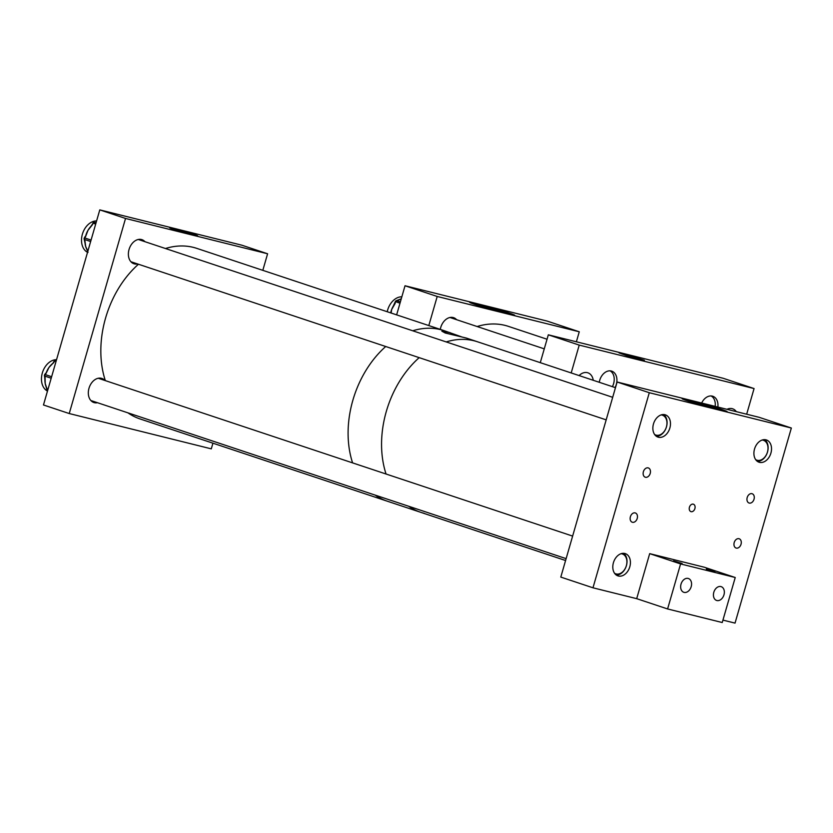 <?xml version="1.0" encoding="UTF-8"?>
<svg xmlns="http://www.w3.org/2000/svg" width="833" height="833" viewBox="0 0 833 833"><rect width="100%" height="100%" fill="white"/><g stroke="black" fill="none" stroke-linecap="round" stroke-linejoin="round"><path stroke-width="1.25" d="M623.063 353.702L619.086 352.942L626.676 355.618L644.409 360.252L623.063 353.702M615.087 387.543A11.881 8.549 108.4 0 0 616.305 384.492A11.881 8.549 108.4 0 0 611.755 371.154A11.881 8.549 108.4 0 0 599.698 380.358A11.881 8.549 108.4 0 0 599.271 382.285M754.073 388.563L579.227 345.101L548.322 334.814L723.169 378.276L754.073 388.563L746.67 414.209M579.227 345.101L571.199 372.945M548.322 334.814L540.284 362.657M717.879 407.056A11.881 8.549 108.4 0 0 712.798 396.269A11.881 8.549 108.4 0 0 701.667 403.026M593.263 380.285A12.693 9.132 108.4 0 0 587.879 372.809A12.693 9.132 108.4 0 0 579.091 375.568M736.299 411.637A12.693 9.132 108.4 0 0 732.644 408.795A12.693 9.132 108.4 0 0 726.959 409.315M174.076 228.627A14.578 0.562 16.1 0 0 169.682 227.784A14.578 0.562 16.1 0 0 178.085 230.751A14.578 0.562 16.1 0 0 193.298 235.021A14.578 0.562 16.1 0 0 197.692 235.874A14.578 0.562 16.1 0 0 189.33 232.917A14.578 0.562 16.1 0 0 174.076 228.627M144.942 241.685A12.693 9.132 108.4 0 0 141.922 239.665A12.693 9.132 108.4 0 0 129.042 249.504A12.693 9.132 108.4 0 0 133.915 263.749A12.693 9.132 108.4 0 0 137.539 263.936M104.885 380.462A12.693 9.132 108.4 0 0 101.865 378.442A12.693 9.132 108.4 0 0 88.985 388.282A12.693 9.132 108.4 0 0 93.858 402.526A12.693 9.132 108.4 0 0 97.482 402.714M125.533 218.454L267.601 253.773L241.841 245.194L99.783 209.885L125.533 218.454L69.233 413.543L211.29 448.852L212.925 443.187M267.601 253.773L262.812 270.34M99.783 209.885L43.472 404.973L69.233 413.543M87.538 252.305A16.566 11.922 -71.6 0 1 85.809 251.149A16.566 11.922 -71.6 0 1 82.821 232.855A16.566 11.922 -71.6 0 1 96.597 220.922M96.149 222.463L95.628 222.473A1.562 1.052 -90.6 0 0 95.389 222.432L95.389 222.432A1.562 1.052 -90.6 0 0 95.149 222.473M92.494 224.65L88.006 230.272L85.58 236.572L86.351 233.823A16.566 11.922 -71.6 0 1 88.006 230.272A16.566 11.922 -71.6 0 1 90.016 227.388L93.306 223.254L95.691 224.056M84.716 240.039A1.562 0.75 -16.3 0 0 84.57 240.539A1.562 0.75 -16.3 0 0 84.956 240.872L85.653 246.433L87.871 251.139M87.6 250.494A16.566 11.922 -71.6 0 1 86.486 248.619A16.566 11.922 -71.6 0 1 85.653 246.433A16.566 11.922 -71.6 0 1 85.06 243.267L84.164 239.154A1.562 0.75 -16.3 0 0 84.55 239.488L84.956 240.872M85.539 236.562A16.566 11.922 -71.6 0 1 86.351 233.823M47.169 390.906A16.566 11.922 -71.6 0 1 41.65 376.172A16.566 11.922 -71.6 0 1 51.261 361.053A16.566 11.922 -71.6 0 1 56.54 359.7M51.094 364.927L53.926 362.251L48.991 367.436L46.107 373.299L47.065 370.758A16.566 11.922 -71.6 0 1 48.991 367.436A16.566 11.922 -71.6 0 1 51.094 364.927A16.566 11.922 -71.6 0 1 53.302 363.084M45.107 377.568L45.201 383.503L47.356 390.115A1.562 0.656 169.8 0 1 46.96 389.782L45.877 386.075A16.566 11.922 -71.6 0 1 45.201 383.503A16.566 11.922 -71.6 0 1 44.909 380.025L44.711 377.224A1.562 0.656 -10.2 0 0 45.107 377.568L44.847 376.099L51.198 378.213M46.908 388.293A16.566 11.922 -71.6 0 1 45.877 386.075M46.054 373.278A16.566 11.922 -71.6 0 1 47.065 370.758M547.052 339.229L508.453 326.38A89.881 64.651 108.4 0 0 490.45 324.058A89.881 64.651 108.4 0 0 477.142 326.526M507.599 313.916A23.449 0.906 -163.9 0 1 483.109 307.033A23.449 0.906 -163.9 0 1 469.625 302.264A23.449 0.906 -163.9 0 1 476.695 303.629A23.449 0.906 -163.9 0 1 501.195 310.511A23.449 0.906 -163.9 0 1 514.679 315.27A23.449 0.906 -163.9 0 1 507.599 313.916M508.338 314.093A23.449 0.906 16.1 0 0 476.351 304.826A23.449 0.906 16.1 0 0 475.612 304.649M456.609 319.695A12.693 9.132 108.4 0 0 453.6 317.675A12.693 9.132 108.4 0 0 440.719 327.515A12.693 9.132 108.4 0 0 440.282 329.389M505.298 313.323A19.253 0.75 16.1 0 0 479.11 305.753A19.253 0.75 16.1 0 0 478.6 305.617M576.374 341.79L579.268 331.784L547.094 321.069L405.025 285.761L396.633 314.864M579.268 331.784L437.21 296.465L405.025 285.761M437.21 296.465L428.808 325.568M401.225 298.932L397.976 300.317A1.562 0.968 -106.8 0 0 397.57 300.307L397.57 300.307A1.562 0.968 -106.8 0 0 397.237 300.546M395.186 303.368L391.666 309.501L391.125 313.031M387.22 311.729A16.566 11.922 -71.6 0 1 401.85 296.798M390.687 312.885A16.566 11.922 -71.6 0 1 391.666 309.501A16.566 11.922 -71.6 0 1 393.311 306.055L395.331 301.629L395.175 303.274M400.132 299.245A16.566 11.922 -71.6 0 1 400.194 299.214A16.566 11.922 -71.6 0 1 401.287 298.714M715.162 406.379A11.724 8.434 108.4 0 0 711.101 395.956M612.401 386.658A11.724 8.434 108.4 0 0 613.619 383.607A11.724 8.434 108.4 0 0 610.058 370.841M630.394 516.741A4.883 3.509 108.4 0 0 632.268 522.229A4.883 3.509 108.4 0 0 637.224 518.438A4.883 3.509 108.4 0 0 635.35 512.961A4.883 3.509 108.4 0 0 630.394 516.741M643.388 471.728A4.883 3.509 108.4 0 0 645.263 477.205A4.883 3.509 108.4 0 0 650.219 473.425A4.883 3.509 108.4 0 0 648.345 467.938A4.883 3.509 108.4 0 0 643.388 471.728M747.201 497.53A4.883 3.509 108.4 0 0 749.075 503.017A4.883 3.509 108.4 0 0 754.032 499.227A4.883 3.509 108.4 0 0 752.157 493.74A4.883 3.509 108.4 0 0 747.201 497.53M734.206 542.554A4.883 3.509 108.4 0 0 736.08 548.031A4.883 3.509 108.4 0 0 741.037 544.251A4.883 3.509 108.4 0 0 739.163 538.764A4.883 3.509 108.4 0 0 734.206 542.554M689.162 400.007A23.449 0.906 -163.9 0 1 713.662 406.889A23.449 0.906 -163.9 0 1 727.147 411.648A23.449 0.906 -163.9 0 1 720.076 410.294A23.449 0.906 -163.9 0 1 695.576 403.411A23.449 0.906 -163.9 0 1 682.092 398.643A23.449 0.906 -163.9 0 1 689.162 400.007M720.816 410.471A23.449 0.906 16.1 0 0 688.818 401.204A23.449 0.906 16.1 0 0 688.079 401.027M694.899 508.599A3.905 2.811 -71.6 0 1 690.932 511.618A3.905 2.811 -71.6 0 1 689.432 507.235A3.905 2.811 -71.6 0 1 693.4 504.204A3.905 2.811 -71.6 0 1 694.899 508.599M717.765 409.701A19.253 0.75 16.1 0 0 691.577 402.131A19.253 0.75 16.1 0 0 691.067 402.006M629.81 566.784A11.724 8.434 -71.6 0 1 617.909 575.874A11.724 8.434 -71.6 0 1 613.421 562.712A11.724 8.434 -71.6 0 1 625.312 553.622A11.724 8.434 -71.6 0 1 629.81 566.784M669.867 428.006A11.724 8.434 -71.6 0 1 657.966 437.096A11.724 8.434 -71.6 0 1 653.478 423.935A11.724 8.434 -71.6 0 1 665.369 414.844A11.724 8.434 -71.6 0 1 669.867 428.006M770.91 453.121A11.724 8.434 -71.6 0 1 759.019 462.211A11.724 8.434 -71.6 0 1 754.521 449.049A11.724 8.434 -71.6 0 1 766.422 439.959A11.724 8.434 -71.6 0 1 770.91 453.121M592.981 587.806L649.292 392.718L617.107 382.014L560.796 577.092L592.981 587.806L636.693 598.667L667.597 608.954L722.242 622.532L735.237 577.508L680.592 563.931L667.597 608.954M722.94 620.106L735.039 623.115L791.35 428.027L649.292 392.718M617.107 382.014L759.165 417.323L791.35 428.027M713.808 592.294A7.268 5.227 108.4 0 0 716.599 600.447A7.268 5.227 108.4 0 0 723.971 594.814A7.268 5.227 108.4 0 0 721.191 586.661A7.268 5.227 108.4 0 0 713.808 592.294M681.03 584.141A7.268 5.227 108.4 0 0 683.81 592.305A7.268 5.227 108.4 0 0 691.192 586.671A7.268 5.227 108.4 0 0 688.402 578.508A7.268 5.227 108.4 0 0 681.03 584.141M714.933 571.677L706.322 569.033L714.933 571.677M682.144 563.525L673.543 560.89L682.144 563.525M636.693 598.667L649.688 553.643L680.592 563.931M649.688 553.643L704.322 567.231L735.237 577.508M127.928 412.845A89.881 64.651 -71.6 0 0 140.038 418.937L387.303 501.206A89.881 64.651 -71.6 0 1 375.194 495.114A89.881 64.651 108.4 0 0 387.303 501.206L420.769 512.337A89.881 64.651 -71.6 0 1 408.659 506.245A89.881 64.651 108.4 0 0 420.769 512.337A89.881 64.651 108.4 0 0 424.236 513.347M386.054 474.019A89.881 64.651 -71.6 0 1 381.566 445.686A89.881 64.651 -71.6 0 1 419.186 357.649A89.881 64.651 108.4 0 0 386.054 474.019M446.196 341.926A89.881 64.651 -71.6 0 1 477.517 341.78A89.881 64.651 108.4 0 0 474.05 340.77A89.881 64.651 108.4 0 0 446.196 341.926M105.322 380.608A89.881 64.651 -71.6 0 1 100.835 352.276A89.881 64.651 -71.6 0 1 138.465 264.238M352.588 462.877A89.881 64.651 -71.6 0 1 348.1 434.545A89.881 64.651 -71.6 0 1 385.731 346.507A89.881 64.651 108.4 0 0 352.588 462.877M165.465 248.515A89.881 64.651 -71.6 0 1 196.786 248.369L444.051 330.639A89.881 64.651 108.4 0 0 440.584 329.639A89.881 64.651 108.4 0 0 412.731 330.784A89.881 64.651 -71.6 0 1 444.051 330.639L461.295 336.74M654.613 434.493A10.475 7.528 108.4 0 0 662.808 432.993A10.475 7.528 108.4 0 0 666.973 422.945A10.475 7.528 108.4 0 0 661.131 414.917M663.589 414.532A11.724 8.434 -71.6 0 1 667.087 422.404A11.724 8.434 -71.6 0 1 656.352 436.273M614.556 573.271A10.475 7.528 108.4 0 0 622.751 571.771A10.475 7.528 108.4 0 0 626.916 561.723A10.475 7.528 108.4 0 0 621.074 553.695M623.532 553.31A11.724 8.434 -71.6 0 1 627.03 561.182A11.724 8.434 -71.6 0 1 616.295 575.051M755.666 459.608A10.475 7.528 108.4 0 0 766.068 455.307A10.475 7.528 108.4 0 0 762.174 440.032M764.632 439.647A11.724 8.434 -71.6 0 1 765.954 455.641A11.724 8.434 -71.6 0 1 757.405 461.388M615.472 387.678L466.345 338.063L445.197 332.992L441.854 331.159L450.122 332.659M95.628 222.473L94.421 222.484L95.993 223.005M85.58 236.572L84.779 237.967L91.068 240.06M90.651 241.518L84.55 239.488A1.562 1.125 108.4 0 1 84.779 237.967L84.31 237.936A1.562 1.562 0 0 0 84.164 239.154M92.838 223.223A1.562 1.562 0 0 1 94.181 222.442A1.562 1.052 89.4 0 1 94.421 222.484A1.562 1.125 108.4 0 0 93.306 223.254L92.036 224.618M56.332 360.408L55.988 360.356A1.562 1.125 108.4 0 0 54.843 360.97L53.926 362.251M56.061 361.376L54.353 360.97L53.447 362.251M54.353 360.97A1.562 1.562 0 0 1 55.863 360.325A1.562 1.072 98.6 0 1 55.988 360.356L56.321 360.47M46.107 373.299L45.201 374.579L51.625 376.724M47.356 390.115L47.512 390.989M44.451 375.766A1.562 1.562 0 0 1 44.711 374.579L45.201 374.579A1.562 1.125 108.4 0 0 44.847 376.099A1.562 0.656 -10.2 0 1 44.451 375.766L44.711 377.224M397.976 300.317L396.747 300.692L400.371 301.9M400.007 303.16L395.748 301.744A1.562 1.125 108.4 0 1 396.747 300.692A1.562 0.968 73.2 0 0 396.341 300.682A1.562 1.562 0 0 0 395.331 301.629M183.687 231.824L183.531 232.376L183.687 231.824M86.486 248.619L88.027 252.347M96.17 222.411L94.181 222.442M84.31 237.936L85.122 236.541M44.711 374.579L45.628 373.299M47.221 391.25L46.96 389.782M400.194 299.214L396.341 300.682M544.272 348.86L449.966 317.488M420.769 512.337L565.576 560.515M130.896 261.729L606.185 419.863M138.299 239.477L612.682 397.31M90.839 400.506L566.128 558.641M98.242 378.255L572.635 536.098"/></g></svg>
